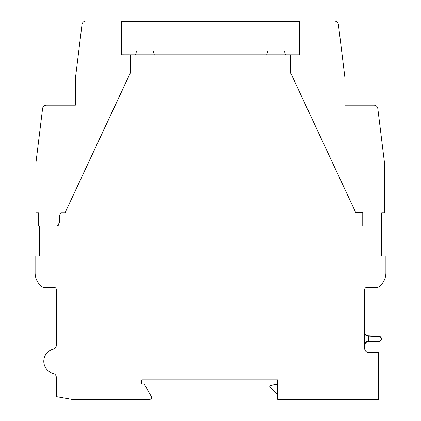 <?xml version="1.0" encoding="UTF-8"?>
<svg xmlns="http://www.w3.org/2000/svg" width="421" height="421" viewBox="0 0 421 421"><rect width="100%" height="100%" fill="white"/><g stroke="black" fill="none" stroke-linecap="round" stroke-linejoin="round"><path stroke-width="0.63" d="M65.171 212.547L130.657 72.312L130.657 54.819L290.343 54.819L290.343 72.312L355.734 212.547L362.765 212.547L362.765 226.019L381.7 226.019L381.7 256.084L385.894 256.084L385.894 272.871A17.277 17.277 0 0 1 377.79 287.511L366.665 287.511A1.952 1.952 0 0 0 364.712 289.464L364.712 348.609A3.905 3.905 0 0 0 368.617 352.514L378.379 352.514L378.379 399.366L277.649 399.366L277.649 379.842L142.472 379.842A0.779 0.779 0 0 0 141.688 380.626L141.688 383.163A0.779 0.779 0 0 0 142.472 383.941L143.64 383.941A0.779 0.779 0 0 1 144.319 384.331L151.307 396.435A1.952 1.952 0 0 1 149.613 399.366L71.902 399.366L56.288 396.608L56.288 377.227A3.905 3.905 0 0 0 53.309 373.432A12.493 12.493 0 0 1 53.309 349.167A3.905 3.905 0 0 0 56.288 345.373L56.288 289.464A1.952 1.952 0 0 0 54.335 287.511L43.21 287.511A17.277 17.277 0 0 1 35.106 272.871L35.106 256.084L39.3 256.084L39.3 226.019M364.712 333.769L366.565 335.721L379.089 336.374A2.479 2.479 0 0 1 381.442 338.847A2.479 2.479 0 0 1 379.089 341.326L366.565 341.978L364.712 343.931M130.657 54.819L121.29 54.798L121.29 21.05L85.895 21.05A3.905 3.905 0 0 0 82.016 24.476L75.417 78.248L75.417 105.187L46.463 105.187A3.905 3.905 0 0 0 42.584 108.613L35.985 162.38L35.985 212.747L38.716 212.747L38.716 226.019L58.235 226.019L58.235 224.667M373.695 399.366L373.695 399.95L378.379 399.95L378.379 399.366M366.565 335.721L366.565 336.063L364.712 334.2M366.565 336.063L368.617 336.153L368.617 341.547L366.565 341.636L364.712 343.499M277.649 394.793L269.845 386.562L269.845 385.894L275.671 384.331L277.649 384.331M272.177 389.02L277.649 389.02M368.617 341.547L379.074 340.999A2.152 2.152 0 0 0 381.11 338.847A2.152 2.152 0 0 0 379.074 336.7L368.617 336.153M121.485 54.798L121.485 21.439L299.515 21.439L299.515 54.819L290.343 54.819M135.541 54.819L136.588 50.915L153.233 50.915L154.281 54.819M266.719 54.819L267.767 50.915L284.412 50.915L285.459 54.819M121.485 49.146L121.29 48.81M57.456 226.019L59.408 222.641L59.408 215.452L60.971 212.747L65.076 212.747L130.568 72.301L130.568 54.798M35.985 162.38L42.584 108.613L35.985 162.38M46.463 105.187L48.81 105.187M75.417 78.248L82.016 24.476L75.417 78.248M85.895 21.05L88.242 21.05M362.96 226.019L362.765 225.682M299.126 21.439L299.126 21.05L334.521 21.05A3.905 3.905 0 0 1 338.395 24.476L344.999 78.248L344.999 105.187L373.953 105.187A3.905 3.905 0 0 1 377.826 108.613L384.431 162.38L384.431 212.747L381.7 212.747L381.7 226.019M371.601 105.187L373.953 105.187L371.601 105.187M332.169 21.05L334.521 21.05L332.169 21.05M366.565 341.636L366.565 341.978M379.089 336.374L379.074 336.7M379.074 340.999L379.089 341.326"/></g></svg>
